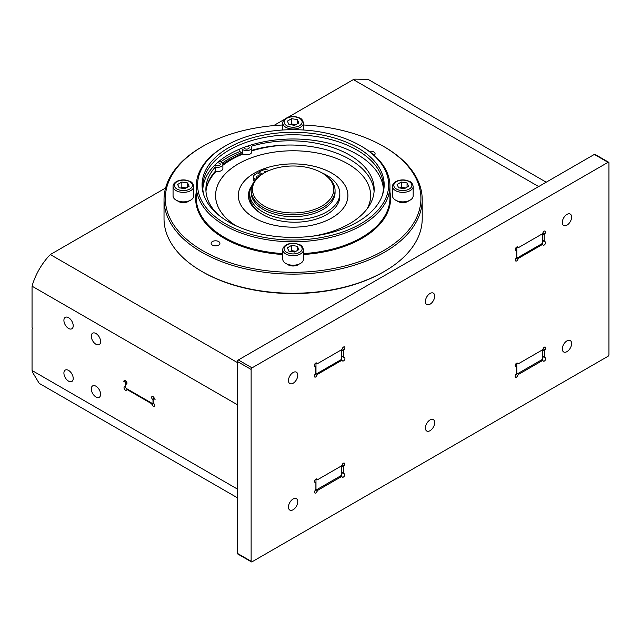 <?xml version="1.0" encoding="UTF-8"?>
<svg xmlns="http://www.w3.org/2000/svg" width="641" height="641" viewBox="0 0 641 641"><rect width="100%" height="100%" fill="white"/><g stroke="black" fill="none" stroke-linecap="round" stroke-linejoin="round"><path stroke-width="0.96" d="M316.253 362.91L316.966 363.319A1.939 1.122 120 0 0 316.678 362.998A1.939 1.122 120 0 0 314.939 363.816A1.939 1.122 120 0 0 314.451 366.035A1.939 1.122 120 0 0 314.739 366.356A1.939 1.122 120 0 0 315.164 366.444A1.29 0.745 120 0 1 315.444 366.5A1.29 0.745 120 0 1 315.709 367.093L315.709 372.958A1.29 0.745 120 0 1 315.164 374.24A1.939 1.122 120 0 0 314.739 377.052A1.939 1.122 120 0 0 316.253 376.507A1.939 1.122 120 0 0 316.966 375.281A1.29 0.745 120 0 1 317.8 374.168L341.461 360.506A1.29 0.745 120 0 1 342.102 360.442L340.924 359.761M344.097 349.738A1.939 1.122 120 0 0 344.513 346.925A1.939 1.122 120 0 0 342.999 347.47A1.939 1.122 120 0 0 342.294 348.696L344.097 349.738A1.29 0.745 120 0 0 343.552 351.02L343.552 356.885A1.29 0.745 120 0 0 343.816 357.478A1.29 0.745 120 0 0 344.097 357.534A1.939 1.122 120 0 1 344.513 357.622A1.939 1.122 120 0 1 344.802 357.942A1.939 1.122 120 0 1 344.321 360.162A1.939 1.122 120 0 1 342.582 360.979A1.939 1.122 120 0 1 342.294 360.659A1.29 0.745 120 0 0 342.102 360.442M517.255 246.865L517.968 247.274A1.939 1.122 120 0 0 517.68 246.953A1.939 1.122 120 0 0 515.941 247.771A1.939 1.122 120 0 0 515.452 249.99A1.939 1.122 120 0 0 515.741 250.31A1.939 1.122 120 0 0 516.165 250.399A1.29 0.745 120 0 1 516.446 250.455A1.29 0.745 120 0 1 516.71 251.048L516.71 256.913A1.29 0.745 120 0 1 516.165 258.195A1.939 1.122 120 0 0 515.741 261.007A1.939 1.122 120 0 0 517.255 260.462A1.939 1.122 120 0 0 517.968 259.236A1.29 0.745 120 0 1 518.801 258.123L542.094 244.67A1.29 0.745 120 0 1 542.743 244.606L541.557 243.925M544.73 233.901A1.939 1.122 120 0 0 545.154 231.089A1.939 1.122 120 0 0 543.64 231.633A1.939 1.122 120 0 0 542.927 232.859L544.73 233.901A1.29 0.745 120 0 0 544.185 235.183L544.185 241.048A1.29 0.745 120 0 0 544.449 241.641A1.29 0.745 120 0 0 544.73 241.697A1.939 1.122 120 0 1 545.154 241.785A1.939 1.122 120 0 1 545.443 242.106A1.939 1.122 120 0 1 544.954 244.325A1.939 1.122 120 0 1 543.215 245.142A1.939 1.122 120 0 1 542.927 244.822A1.29 0.745 120 0 0 542.743 244.606M321.413 172.613A45.054 26.009 180 0 1 326.614 175.193A45.054 26.009 180 0 1 339.81 193.582A45.054 26.009 180 0 1 311.999 217.611A45.054 26.009 180 0 1 262.898 211.979A45.054 26.009 180 0 1 249.71 193.582A45.054 26.009 180 0 1 252.346 184.808M339.81 193.582L339.81 196.218A45.054 26.009 180 0 1 311.999 220.248A45.054 26.009 180 0 1 262.898 214.615A45.054 26.009 180 0 1 249.71 196.218L249.71 193.582M218.613 215.055A84.139 48.58 180 0 1 205.897 189.375A84.139 48.58 180 0 1 215.376 166.972A5.16 2.981 0 0 0 222.884 164.32A5.16 2.981 0 0 0 221.369 162.213A5.16 2.981 0 0 0 220.68 161.877L219.094 161.236A90.365 52.169 0 0 0 217.203 162.854A90.365 52.169 0 0 0 215.224 164.705A90.365 52.169 0 0 0 202.828 189.055M215.376 166.972L215.376 171.195A5.16 2.981 0 0 0 222.884 168.535L222.884 164.32M215.376 171.195A84.139 48.58 0 0 0 205.977 191.491M251.793 147.63A5.16 2.981 180 0 1 248.604 150.387A5.16 2.981 180 0 1 242.971 149.738A5.16 2.981 180 0 1 242.394 149.337L242.394 153.552A5.16 2.981 180 0 0 242.971 153.952A5.16 2.981 180 0 0 248.604 154.601A5.16 2.981 180 0 0 251.793 151.845L251.793 147.63A5.16 2.981 180 0 0 251.232 146.276A84.139 48.58 180 0 1 349.529 155.034A84.139 48.58 180 0 1 374.168 189.375A84.139 48.58 180 0 1 312.255 236.233M374.096 191.491A84.139 48.58 0 0 0 349.529 159.248A84.139 48.58 0 0 0 251.793 150.331M127.647 389.223L126.83 389.696A1.29 0.745 60 0 0 126.638 389.912A1.939 1.122 60 0 1 126.357 390.233A1.939 1.122 60 0 1 124.61 389.416A1.939 1.122 60 0 1 124.13 387.196A1.939 1.122 60 0 1 124.418 386.876A1.939 1.122 60 0 1 124.835 386.787A1.29 0.745 60 0 0 125.115 386.731A1.29 0.745 60 0 0 125.388 386.138L125.612 386.002M153.776 403.493A1.939 1.122 60 0 1 154.193 406.306A1.939 1.122 60 0 1 152.678 405.761A1.939 1.122 60 0 1 151.973 404.535L153.776 403.493A1.29 0.745 60 0 1 153.223 402.211L153.223 399.359A1.29 0.745 -120 0 1 153.495 398.766L154.273 398.317M126.918 383.582L125.884 384.183A1.29 0.745 60 0 0 125.612 384.776L125.612 386.996A1.29 0.745 -120 0 0 126.525 388.582L152.085 403.333A1.29 0.745 -120 0 0 152.734 403.397A1.29 0.745 -120 0 0 152.999 402.804L152.999 400.585A1.29 0.745 60 0 0 152.454 399.303A1.939 1.122 60 0 1 152.029 396.491A1.939 1.122 60 0 1 153.544 397.035A1.939 1.122 60 0 1 154.257 398.261A1.29 0.745 60 0 0 155.09 399.375L154.136 398.83A1.29 0.745 -120 0 0 153.495 398.766M125.211 380.618L124.17 381.219A1.29 0.745 60 0 0 124.362 381.002A1.939 1.122 60 0 1 124.642 380.682A1.939 1.122 60 0 1 126.381 381.499A1.939 1.122 60 0 1 126.87 383.719A1.939 1.122 60 0 1 126.581 384.039A1.939 1.122 60 0 1 126.165 384.127L126.87 383.719M544.914 349.898A1.939 1.122 120 0 0 545.339 347.085A1.939 1.122 120 0 0 543.824 347.63A1.939 1.122 120 0 0 543.111 348.856L544.914 349.898A1.29 0.745 120 0 0 544.369 351.18L544.369 357.045A1.29 0.745 120 0 0 544.634 357.638A1.29 0.745 120 0 0 544.914 357.694A1.939 1.122 120 0 1 545.339 357.782A1.939 1.122 120 0 1 545.619 358.103A1.939 1.122 120 0 1 545.138 360.322A1.939 1.122 120 0 1 543.4 361.139A1.939 1.122 120 0 1 543.111 360.819A1.29 0.745 120 0 0 542.919 360.603A1.29 0.745 120 0 0 542.278 360.667L518.617 374.328A1.29 0.745 120 0 0 517.784 375.442A1.939 1.122 120 0 1 517.079 376.668A1.939 1.122 120 0 1 515.556 377.212A1.939 1.122 120 0 1 515.981 374.4A1.29 0.745 120 0 0 516.526 373.118L516.526 367.253A1.29 0.745 120 0 0 516.261 366.66A1.29 0.745 120 0 0 515.981 366.604A1.939 1.122 120 0 1 515.556 366.516A1.939 1.122 120 0 1 515.276 366.195L515.981 366.604M517.079 363.07L517.784 363.479A1.939 1.122 120 0 0 517.495 363.159A1.939 1.122 120 0 0 515.757 363.976A1.939 1.122 120 0 0 515.276 366.195M343.913 465.943A1.939 1.122 120 0 0 344.337 463.131A1.939 1.122 120 0 0 342.815 463.675A1.939 1.122 120 0 0 342.11 464.901L343.913 465.943A1.29 0.745 120 0 0 343.368 467.225L343.368 473.098A1.29 0.745 120 0 0 343.632 473.683A1.29 0.745 120 0 0 343.913 473.747A1.939 1.122 120 0 1 344.337 473.835A1.939 1.122 120 0 1 344.618 474.156A1.939 1.122 120 0 1 344.137 476.367A1.939 1.122 120 0 1 342.398 477.184A1.939 1.122 120 0 1 342.11 476.864A1.29 0.745 120 0 0 341.917 476.656A1.29 0.745 120 0 0 341.276 476.72L317.984 490.165A1.29 0.745 120 0 0 317.143 491.278A1.939 1.122 120 0 1 316.438 492.504A1.939 1.122 120 0 1 314.923 493.049A1.939 1.122 120 0 1 315.34 490.237A1.29 0.745 120 0 0 315.893 488.955L315.893 483.09A1.29 0.745 120 0 0 315.62 482.497A1.29 0.745 120 0 0 315.34 482.441A1.939 1.122 120 0 1 314.923 482.353A1.939 1.122 120 0 1 314.635 482.032L315.34 482.441M316.438 478.907L317.143 479.316A1.939 1.122 120 0 0 316.862 478.995A1.939 1.122 120 0 0 315.116 479.813A1.939 1.122 120 0 0 314.635 482.032M542.647 349.666L542.647 358.936A1.29 0.745 180 0 1 542.27 359.465L542.27 349.978A1.29 0.745 120 0 0 543.111 348.856M515.997 374.384A1.29 0.745 180 0 0 516.798 374.168L542.27 359.465M341.829 465.486L341.829 474.877A1.29 0.745 180 0 1 341.453 475.406L341.453 465.895M315.276 490.317A1.29 0.745 180 0 0 315.981 490.109L341.453 475.406M315.14 479.78A1.29 0.745 0 0 0 315.981 479.564L316.694 479.156M515.861 363.84A1.29 0.745 0 0 0 516.798 363.623L517.327 363.319M251.392 561.869L237.699 553.968A1.29 0.745 -60 0 1 237.434 553.375L237.434 361.54A1.29 0.745 -60 0 1 238.348 359.962L594.343 154.425A1.29 0.745 -60 0 1 594.992 154.361L608.686 162.269A1.29 0.745 120 0 0 608.037 162.333L252.041 367.862A1.29 0.745 120 0 0 251.128 369.448L251.128 561.284A1.29 0.745 120 0 0 251.392 561.869A1.29 0.745 120 0 0 252.041 561.804L608.037 356.276A1.29 0.745 120 0 0 608.95 354.689L608.95 162.862A1.29 0.745 120 0 0 608.686 162.269M562.301 348.944A6.586 3.798 120 0 0 563.671 351.965A6.586 3.798 120 0 0 568.743 350.194A6.586 3.798 120 0 0 571.62 343.576A6.586 3.798 120 0 0 570.25 340.555A6.586 3.798 120 0 0 565.178 342.326A6.586 3.798 120 0 0 562.301 348.944M562.301 222.467A6.586 3.798 120 0 0 563.671 225.48A6.586 3.798 120 0 0 568.743 223.717A6.586 3.798 120 0 0 571.62 217.091A6.586 3.798 120 0 0 570.25 214.078A6.586 3.798 120 0 0 565.178 215.841A6.586 3.798 120 0 0 562.301 222.467M288.458 507.047A6.586 3.798 120 0 0 289.82 510.068A6.586 3.798 120 0 0 294.9 508.305A6.586 3.798 120 0 0 297.769 501.679A6.586 3.798 120 0 0 296.406 498.658A6.586 3.798 120 0 0 291.335 500.429A6.586 3.798 120 0 0 288.458 507.047M288.458 380.57A6.586 3.798 120 0 0 289.82 383.582A6.586 3.798 120 0 0 294.9 381.82A6.586 3.798 120 0 0 297.769 375.193A6.586 3.798 120 0 0 296.406 372.181A6.586 3.798 120 0 0 291.335 373.943A6.586 3.798 120 0 0 288.458 380.57M425.384 427.996A6.586 3.798 -60 0 1 428.26 421.377A6.586 3.798 -60 0 1 433.332 419.607A6.586 3.798 -60 0 1 434.694 422.627A6.586 3.798 -60 0 1 431.818 429.246A6.586 3.798 -60 0 1 426.746 431.016A6.586 3.798 -60 0 1 425.384 427.996M425.384 301.518A6.586 3.798 -60 0 1 428.26 294.892A6.586 3.798 -60 0 1 433.332 293.129A6.586 3.798 -60 0 1 434.694 296.142A6.586 3.798 -60 0 1 431.818 302.768A6.586 3.798 -60 0 1 426.746 304.531A6.586 3.798 -60 0 1 425.384 301.518M317.143 479.316A1.29 0.745 120 0 0 317.335 479.532A1.29 0.745 120 0 0 317.984 479.468L341.276 466.015A1.29 0.745 120 0 0 342.11 464.901M517.784 363.479A1.29 0.745 120 0 0 517.976 363.695A1.29 0.745 120 0 0 518.617 363.631L542.278 349.97M517.968 247.274A1.29 0.745 120 0 0 518.152 247.49A1.29 0.745 120 0 0 518.801 247.426L542.094 233.973A1.29 0.745 120 0 0 542.927 232.859M316.966 363.319A1.29 0.745 120 0 0 317.151 363.535A1.29 0.745 120 0 0 317.8 363.471L341.461 349.81A1.29 0.745 120 0 0 342.294 348.696M542.647 233.436L542.647 242.987A1.29 0.745 180 0 1 542.27 243.516L516.798 258.219A1.29 0.745 180 0 1 515.957 258.435M341.829 349.505L341.829 358.936A1.29 0.745 180 0 1 341.453 359.457L315.981 374.168A1.29 0.745 180 0 1 315.035 374.384M165.594 188.005A6.458 3.726 0 0 0 165.322 188.158L51.12 254.092A6.458 3.726 180 0 0 50.383 254.597L237.434 362.598M314.923 363.84A1.29 0.745 0 0 0 315.981 363.623L315.981 374.168M316.646 363.239L315.981 363.623M515.845 247.899A1.29 0.745 0 0 0 516.798 247.682L516.798 258.219M517.648 247.194L516.798 247.682M287.721 117.487L352.55 80.061A6.458 3.726 180 0 1 353.431 79.636L354.793 79.131L368.094 79.364L546.228 182.212M284.724 119.218L273.651 125.612M201.835 271.423L202.748 271.952A127.799 73.787 0 0 0 383.486 271.952L384.4 271.423A129.089 74.532 180 0 1 201.835 271.423A129.089 74.532 180 0 1 164.024 218.725L164.024 199.591A129.089 74.532 180 0 1 201.835 146.893L202.748 146.364A127.799 73.787 180 0 1 282.785 124.995M237.434 497.809L39.221 383.374L32.37 371.98L32.122 370.546A6.458 3.726 60 0 1 32.05 369.569L32.05 329.394A1.29 0.745 -120 0 1 32.314 328.801A1.29 0.745 -120 0 1 32.963 328.865A1.29 0.745 -120 0 1 32.05 327.287L32.05 287.12A6.458 3.726 60 0 1 32.122 286.223L32.37 284.989C35.872 273.875 41.561 264.02 49.429 255.43L50.383 254.597M126.83 389.696A1.29 0.745 60 0 1 127.479 389.76L151.132 403.421A1.29 0.745 60 0 1 151.973 404.535M126.862 382.429L125.388 383.278L125.388 386.138M125.388 383.278A1.29 0.745 -120 0 0 124.474 381.699L123.521 381.155A1.29 0.745 60 0 0 124.17 381.219M73.218 325.756A6.586 3.798 -120 0 0 70.342 319.13A6.586 3.798 -120 0 0 65.27 317.367A6.586 3.798 -120 0 0 63.908 320.38A6.586 3.798 -120 0 0 66.784 327.006A6.586 3.798 -120 0 0 71.856 328.769A6.586 3.798 -120 0 0 73.218 325.756M100.605 341.565A6.586 3.798 -120 0 0 97.728 334.947A6.586 3.798 -120 0 0 92.657 333.176A6.586 3.798 -120 0 0 91.294 336.196A6.586 3.798 -120 0 0 94.163 342.815A6.586 3.798 -120 0 0 99.243 344.586A6.586 3.798 -120 0 0 100.605 341.565M100.605 394.271A6.586 3.798 -120 0 0 97.728 387.645A6.586 3.798 -120 0 0 92.657 385.882A6.586 3.798 -120 0 0 91.294 388.895A6.586 3.798 -120 0 0 94.163 395.521A6.586 3.798 -120 0 0 99.243 397.284A6.586 3.798 -120 0 0 100.605 394.271M73.218 378.462A6.586 3.798 -120 0 0 70.342 371.836A6.586 3.798 -120 0 0 65.27 370.073A6.586 3.798 -120 0 0 63.908 373.086A6.586 3.798 -120 0 0 66.784 379.712A6.586 3.798 -120 0 0 71.856 381.475A6.586 3.798 -120 0 0 73.218 378.462M303.441 124.995A127.799 73.787 180 0 1 383.486 146.364L384.4 146.893A129.089 74.532 180 0 1 422.211 199.591L422.211 218.725A129.089 74.532 180 0 1 384.4 271.423L383.486 271.952M422.211 199.591A129.089 74.532 180 0 1 384.4 252.29A129.089 74.532 180 0 1 243.716 268.451A129.089 74.532 180 0 1 164.024 199.591M383.486 146.364A127.799 73.787 180 0 1 383.486 250.711A127.799 73.787 180 0 1 202.748 250.711A127.799 73.787 180 0 1 202.748 146.364L201.835 146.893M408.79 200.777A7.099 4.102 180 0 1 397.821 201.434A7.099 4.102 180 0 1 396.899 200.777M299.059 264.124A7.099 4.102 180 0 1 298.137 264.789A7.099 4.102 180 0 1 287.168 264.124M189.335 200.777A7.099 4.102 180 0 1 178.366 201.434A7.099 4.102 180 0 1 177.445 200.777M374.16 155.306A4.391 2.532 0 0 0 375.097 153.744A4.391 2.532 0 0 0 373.807 151.949A4.391 2.532 0 0 0 369.24 151.348M218.629 241.545A4.391 2.532 0 0 0 213.846 240.992A4.391 2.532 0 0 0 211.137 243.332A4.391 2.532 0 0 0 212.419 245.126A4.391 2.532 0 0 0 217.203 245.671A4.391 2.532 0 0 0 219.919 243.332A4.391 2.532 0 0 0 218.629 241.545M410.144 200.12A10.328 5.961 180 0 1 398.894 201.41A10.328 5.961 180 0 1 392.516 195.906L392.516 186.419A10.328 5.961 180 0 0 398.894 191.923A10.328 5.961 180 0 0 410.144 190.633A10.328 5.961 0 0 0 413.173 186.419L413.173 195.906A10.328 5.961 0 0 1 410.144 200.12M401.298 182.036L397.083 184.472L398.63 187.797L404.383 188.686L408.605 186.251L407.059 182.925L401.298 182.036L401.298 187.308L400.064 188.021M405.617 187.973L401.298 187.308M407.059 187.14L407.059 182.925M300.421 263.467A10.328 5.961 180 0 1 289.163 264.765A10.328 5.961 180 0 1 282.785 259.252L282.785 249.766A10.328 5.961 180 0 0 289.163 255.278A10.328 5.961 180 0 0 300.421 253.98A10.328 5.961 0 0 0 303.441 249.766L303.441 259.252A10.328 5.961 0 0 1 300.421 263.467M291.575 245.391L287.352 247.819L288.899 251.144L294.66 252.041L298.874 249.605L297.328 246.28L291.575 245.391L291.575 250.655L290.341 251.368M295.894 251.328L291.575 250.655M297.328 250.495L297.328 246.28M190.689 200.12A10.328 5.961 180 0 1 179.432 201.41A10.328 5.961 180 0 1 173.062 195.906L173.062 186.419A10.328 5.961 180 0 0 179.432 191.923A10.328 5.961 180 0 0 190.689 190.633A10.328 5.961 0 0 0 193.718 186.419L193.718 195.906A10.328 5.961 0 0 1 190.689 200.12M181.844 182.036L177.629 184.472L179.168 187.797L184.929 188.686L189.143 186.251L187.605 182.925L181.844 182.036L181.844 187.308L180.61 188.021M186.162 187.973L181.844 187.308M187.605 187.14L187.605 182.925M291.575 118.689L287.352 121.117L288.899 124.442L294.66 125.34L298.874 122.904L297.328 119.579L291.575 118.689L291.575 123.953L290.341 124.666M295.894 124.626L291.575 123.953M297.328 123.793L297.328 119.579M361.58 225.416A96.815 55.895 0 0 0 389.936 185.89A96.815 55.895 0 0 0 361.58 146.364L360.667 145.836A95.525 55.15 0 0 0 225.568 145.836L224.654 146.364A96.815 55.895 0 0 0 196.298 185.89A96.815 55.895 0 0 0 256.063 237.531A96.815 55.895 0 0 0 361.58 225.416M224.654 146.364L225.568 145.836A95.525 55.15 0 0 0 225.568 223.837A95.525 55.15 0 0 0 360.667 223.837A95.525 55.15 0 0 0 360.667 145.836M357.502 222.01A91.054 52.57 180 0 1 266.432 235.095A91.054 52.57 180 0 1 203.71 194.792A91.054 52.57 180 0 1 228.733 147.662A91.054 52.57 180 0 1 335.812 138.4A91.054 52.57 180 0 1 382.525 194.792A91.054 52.57 180 0 1 357.502 222.01M204.07 195.809A90.365 52.169 180 0 1 202.748 186.94A90.365 52.169 180 0 1 229.222 150.05A90.365 52.169 180 0 1 327.695 138.744A90.365 52.169 180 0 1 383.478 186.94A90.365 52.169 180 0 1 382.164 195.809M244.093 147.334A2.58 1.49 0 0 0 244.045 147.63A2.58 1.49 0 0 0 244.798 148.68A2.58 1.49 0 0 0 247.61 149.008A2.58 1.49 0 0 0 249.205 147.63A2.58 1.49 0 0 0 248.452 146.573A2.58 1.49 0 0 0 247.298 146.188A90.365 52.169 0 0 0 244.093 147.334A90.365 52.169 0 0 0 241.288 148.424A90.365 52.169 0 0 0 229.222 154.265A90.365 52.169 0 0 0 219.094 161.236M217.203 162.854A2.58 1.49 180 0 1 219.543 163.263A2.58 1.49 180 0 1 220.304 164.32A2.58 1.49 180 0 1 218.709 165.699A2.58 1.49 180 0 1 215.889 165.37A2.58 1.49 180 0 1 215.224 164.705M242.394 149.337L241.288 148.424M383.406 189.055A90.365 52.169 0 0 0 247.298 146.188M222.868 164.096L229.782 159.617L242.394 153.552L239.806 151.42L239.806 149.032M239.934 151.524A92.945 53.66 0 0 0 227.395 157.59A92.945 53.66 180 0 0 220.704 161.885M241.417 152.742A90.365 52.169 0 0 0 229.222 158.639A90.365 52.169 0 0 0 222.395 163.054M367.205 208.742A77.537 44.766 0 0 0 370.65 195.537A77.537 44.766 0 0 0 322.784 154.177A77.537 44.766 0 0 0 238.292 163.88A77.537 44.766 180 0 0 215.576 195.537A77.537 44.766 180 0 0 235.816 225.696M238.316 195.537A54.806 31.641 180 0 0 272.145 224.767A54.806 31.641 180 0 0 331.87 217.908A54.806 31.641 0 0 0 347.919 195.537A54.781 31.625 0 0 1 331.854 217.9A54.781 31.625 180 0 1 272.153 224.751A54.781 31.625 180 0 1 238.332 195.537A54.781 31.625 180 0 1 254.381 173.166A54.781 31.625 0 0 1 314.082 166.315A54.781 31.625 0 0 1 347.903 195.537A54.806 31.641 0 0 0 314.09 166.299A54.806 31.641 0 0 0 254.365 173.158A54.806 31.641 180 0 0 238.316 195.537L238.332 196.37M254.461 181.107A5.032 2.909 180 0 1 253.427 179.344L253.427 176.708A5.032 2.909 0 0 0 254.902 178.767L255.903 179.344M253.427 176.708A5.032 2.909 0 0 1 254.541 174.889A51.633 29.815 180 0 1 257.57 172.902L261.047 174.913M262.329 174.072L258.94 172.117L258.94 173.695M269.044 170.546A5.032 2.909 0 0 0 262.369 170.362A51.633 29.815 180 0 0 258.94 172.117M264.252 172.934A1.939 1.122 180 0 1 264.108 172.517A1.939 1.122 180 0 1 266.912 171.516M257.249 177.958A1.939 1.122 180 0 1 256.905 177.797A1.939 1.122 180 0 1 256.336 177.004A1.939 1.122 180 0 1 257.394 176.011A1.939 1.122 180 0 1 259.413 176.107M335.067 190.529L335.067 192.476A41.953 24.222 180 0 1 322.784 209.607A41.953 24.222 180 0 1 277.056 214.855A41.953 24.222 180 0 1 251.16 192.476L251.16 190.529A41.953 24.222 0 0 0 277.056 212.908A41.953 24.222 0 0 0 322.784 207.652A41.953 24.222 0 0 0 335.067 190.529A41.953 24.222 0 0 0 322.784 173.399L321.87 172.87A40.663 23.477 0 0 0 264.364 172.87L263.451 173.399A41.953 24.222 0 0 0 251.16 190.529M263.451 173.399L264.364 172.87A40.663 23.477 0 0 0 264.364 206.073A40.663 23.477 0 0 0 321.87 206.073A40.663 23.477 0 0 0 321.87 172.87M235.92 225.736A77.513 44.75 180 0 1 215.6 195.537A77.513 44.75 180 0 1 238.3 163.888A77.513 44.75 0 0 1 322.784 154.185A77.513 44.75 0 0 1 370.634 195.537L370.634 196.531M367.133 208.83A77.513 44.75 0 0 0 370.634 195.537M389.936 192.076A97.464 56.272 180 0 1 362.165 238.252A97.464 56.272 180 0 1 362.037 238.324A97.464 56.272 180 0 1 303.441 254.493M389.936 185.89L389.936 198.013A96.815 55.895 180 0 1 361.708 237.458A96.815 55.895 180 0 1 361.58 237.539A96.815 55.895 180 0 1 303.441 253.588M152.454 399.303L154.257 398.261M124.362 381.002L125.067 380.594M608.037 162.333L594.343 154.425M251.128 561.284L237.434 553.375M251.128 369.448L237.434 361.54M252.041 367.862L238.348 359.962M315.981 490.109L315.981 479.564M315.436 490.293L317.143 491.278M316.934 489.556L317.984 490.165M340.227 476.111L341.276 476.72M341.829 472.209L343.368 473.098M341.829 466.336L343.368 467.225M516.798 374.168L516.798 363.623M515.981 374.4L517.784 375.442M517.567 373.719L518.617 374.328M541.228 360.066L542.278 360.667M542.647 356.051L544.369 357.045M542.647 350.186L544.369 351.18M516.454 258.363L517.968 259.236M517.888 257.594L518.801 258.123M538.664 186.571L353.431 79.636M237.434 404.759L32.122 286.223M32.122 370.546L237.434 489.083M125.828 380.922L124.474 381.699M151.132 403.421L151.685 403.101M127.479 389.76L128.024 389.44M282.785 254.493A97.464 56.272 180 0 1 196.298 192.076M409.23 189.047A9.038 5.216 180 0 1 396.45 189.047A9.038 5.216 180 0 1 396.45 181.675A9.038 5.216 0 0 1 409.23 181.675A9.038 5.216 0 0 1 409.23 189.047M299.507 252.402A9.038 5.216 180 0 1 286.727 252.402A9.038 5.216 180 0 1 286.727 245.022A9.038 5.216 0 0 1 299.507 245.022A9.038 5.216 0 0 1 299.507 252.402M189.776 189.047A9.038 5.216 180 0 1 176.996 189.047A9.038 5.216 180 0 1 176.996 181.675A9.038 5.216 0 0 1 189.776 181.675A9.038 5.216 0 0 1 189.776 189.047M303.441 123.064C302.071 117.439 299.668 118.305 296.182 116.838C292.408 116.205 289.043 116.67 286.078 118.256C283.747 119.827 282.649 121.429 282.785 123.064A10.328 5.961 180 0 0 289.163 128.577A10.328 5.961 180 0 0 300.421 127.279A10.328 5.961 0 0 0 303.441 123.064L303.441 130.003M299.507 125.7A9.038 5.216 180 0 1 286.727 125.7A9.038 5.216 180 0 1 286.727 118.321A9.038 5.216 0 0 1 299.507 118.321A9.038 5.216 0 0 1 299.507 125.7M282.785 253.588A96.815 55.895 180 0 1 196.298 198.013L196.298 185.89M287 145.05A87.657 50.607 0 0 0 251.793 150.907M243.051 153.992A87.657 50.607 0 0 0 231.137 159.753A87.657 50.607 180 0 0 222.884 165.258M206.514 187.733A87.657 50.607 180 0 1 216.105 171.363M261.216 213.581A44.67 25.784 180 0 1 251.825 185.698M254.902 180.522L254.902 178.767M542.27 233.853L542.27 243.516M541.18 244.149L542.094 244.67M542.647 240.159L544.185 241.048M542.647 234.294L544.185 235.183M515.452 249.99L516.165 250.399M341.453 349.818L341.453 359.457M316.886 373.639L317.8 374.168M340.547 359.986L341.461 360.506M341.829 355.891L343.552 356.885M341.829 350.026L343.552 351.02M314.451 366.035L315.164 366.444M315.364 374.36L316.966 375.281M317.335 479.532L316.293 478.931M315.62 482.497L314.579 481.896M341.917 476.656L340.603 475.894M343.632 473.683L341.829 472.641M517.976 363.695L516.934 363.094M516.261 366.66L515.22 366.059M542.919 360.603L541.605 359.841M544.634 357.638L542.647 356.492M153.431 402.997L152.734 403.397M125.612 386.443L125.115 386.731M413.173 186.419C411.794 180.794 409.399 181.651 405.913 180.193C402.139 179.552 398.774 180.025 395.809 181.611C393.478 183.174 392.38 184.776 392.516 186.419M303.441 249.766C302.071 244.141 299.668 245.006 296.182 243.54C292.408 242.907 289.043 243.372 286.078 244.958C283.747 246.529 282.649 248.131 282.785 249.766M193.718 186.419C192.34 180.794 189.944 181.651 186.459 180.193C182.685 179.552 179.312 180.025 176.355 181.611C174.015 183.174 172.926 184.776 173.062 186.419M282.785 123.064L282.785 130.003M347.903 195.537L347.903 196.37M544.449 241.641L542.647 240.599M518.152 247.49L517.119 246.889M516.446 250.455L515.404 249.854M343.816 357.478L341.829 356.332M317.151 363.535L316.117 362.934M315.444 366.5L314.402 365.899M215.6 195.537L215.6 196.531"/></g></svg>
